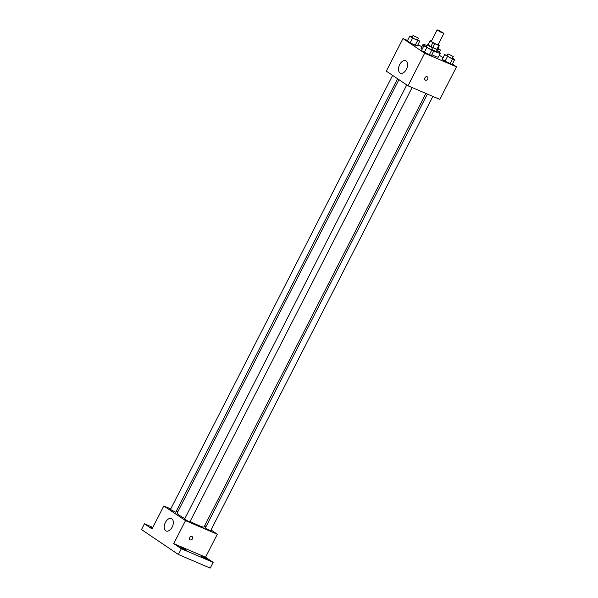 <?xml version="1.0" encoding="UTF-8"?>
<svg xmlns="http://www.w3.org/2000/svg" width="598" height="598" viewBox="0 0 598 598"><rect width="100%" height="100%" fill="white"/><g stroke="black" fill="none" stroke-linecap="round" stroke-linejoin="round"><path stroke-width="0.9" d="M438.626 30.341L443.888 33.346L440.367 31.933L437.153 29.9L438.626 30.341M443.888 33.346L438.005 44.843L434.484 43.43L431.278 41.397L437.153 29.9M437.258 49.245A5.135 0.471 -152.9 0 1 437.25 49.283A5.135 0.471 -152.9 0 1 436.891 49.29L432.81 47.541A5.135 0.471 -152.9 0 1 430.889 46.532L428.108 44.648L430.067 40.814L432.847 42.697A5.135 0.471 -152.9 0 0 434.768 43.714L438.85 45.455A5.135 0.471 -152.9 0 0 439.209 45.455A5.135 0.471 -152.9 0 0 439.216 45.418L438.095 44.663M431.382 41.187L430.433 40.776A5.135 0.471 -152.9 0 0 430.067 40.776A5.135 0.471 -152.9 0 0 430.067 40.814M428.183 44.469A5.404 0.501 27.1 0 0 427.869 44.484A5.404 0.501 27.1 0 0 432.451 47.392A5.404 0.501 27.1 0 0 437.489 49.41A5.404 0.501 27.1 0 0 437.325 49.148M437.489 49.41L436.51 51.323A5.404 0.501 -152.9 0 1 432.563 49.851M430.889 46.532L432.847 42.697M436.891 49.29L438.85 45.455M432.81 47.541L434.768 43.714M424.886 46.039A9.725 0.897 -152.9 0 1 423.04 44.431A9.725 0.897 -152.9 0 1 426.815 45.56A9.725 0.897 -152.9 0 1 426.897 45.598M436.846 50.658A9.725 0.897 -152.9 0 1 440.36 53.289A9.725 0.897 -152.9 0 1 433.797 50.897M440.36 53.289L438.394 57.124A9.725 0.897 -152.9 0 1 431.838 54.732M422.098 49.298A9.725 0.897 -152.9 0 1 421.082 48.266L423.04 44.431M447.177 55.39L444.65 54.642L442.199 59.426L445.017 61.332L452.178 64.39L454.63 59.606L452.469 58.141M426.426 46.524L423.9 45.769L421.448 50.561L424.266 52.467L431.427 55.524L433.879 50.74L431.719 49.275M407.552 40.515L402.977 38.556L424.677 53.229L456.498 66.827L452.365 64.031M443.058 57.744L439.358 55.24M421.911 46.651L417.823 44.902M412.276 36.956L409.75 36.209L407.305 40.993L410.123 42.899L417.284 45.964L419.729 41.172L417.568 39.707M402.977 38.556L386.315 71.125L408.015 85.798L439.836 99.395L456.498 66.827M408.015 85.798L424.677 53.229M399.651 64.674A6.75 4.044 113.1 0 1 405.698 60.757A6.75 4.044 113.1 0 1 406.767 68.553A6.75 4.044 113.1 0 1 400.391 73.18A6.75 4.044 113.1 0 1 399.651 64.674M427.174 76.768A1.891 1.502 -55.9 0 1 427.376 76.88A1.891 1.502 -55.9 0 1 427.563 79.287A1.891 1.502 -55.9 0 1 425.26 80.012A1.891 1.502 -55.9 0 1 424.999 77.725A1.891 1.502 -55.9 0 1 427.174 76.768M427.376 76.88A1.891 1.502 -55.9 0 1 427.563 79.287A1.891 1.502 -55.9 0 1 425.26 80.012M425.888 93.43L204.023 526.988A15.129 1.39 -152.9 0 1 190.104 521.426M184.842 518.615A15.129 1.39 -152.9 0 1 177.09 513.204L398.948 79.669M392.617 75.385L170.452 509.518L175.767 512.239L397.595 78.749M432.877 96.42L210.66 530.673L207.88 529.559L205.353 527.952L427.383 94.073M412.127 87.555L189.91 521.807L187.129 520.694L184.603 519.086L406.76 84.953M170.759 508.935L163.8 505.96L185.492 520.634L217.321 534.231L211.019 529.97M206.041 526.606L204.688 525.687M177.748 511.925L176.253 511.283M152.826 527.399L144.439 523.811L141.502 529.559L178.383 554.503L210.212 568.1L213.15 562.352L205.555 557.216L217.321 534.231M144.439 523.811L152.034 528.946L163.8 505.96M178.383 554.503L181.329 548.755L213.15 562.352M185.492 520.634L173.734 543.619L181.329 548.755M165.377 522.495A6.75 4.044 113.1 0 1 171.417 518.578A6.75 4.044 113.1 0 1 172.486 526.382A6.75 4.044 113.1 0 1 166.109 531.002A6.75 4.044 113.1 0 1 165.377 522.495M173.734 543.619L205.555 557.216M191.913 536.511A1.891 1.502 -55.9 0 1 192.115 536.615A1.891 1.502 -55.9 0 1 192.302 539.03A1.891 1.502 -55.9 0 1 190 539.747A1.891 1.502 -55.9 0 1 189.738 537.46A1.891 1.502 -55.9 0 1 191.913 536.511M192.115 536.615A1.891 1.502 -55.9 0 1 192.302 539.022A1.891 1.502 -55.9 0 1 190 539.747M201.302 556.409L204.247 557.291L207.461 559.324L201.302 556.409M180.551 547.544L183.496 548.426L186.711 550.459L180.551 547.544M152.341 528.34L150.135 526.838L152.647 527.75M409.75 36.209L412.568 38.115L419.729 41.172M418.376 38.13L417.397 40.051L414.616 38.93L412.089 37.33L413.069 35.417L418.376 38.13L413.069 35.417M407.305 40.993L415.109 45.381L417.561 40.597M415.109 45.381L417.284 45.964M410.123 42.899L412.568 38.115M423.9 45.769L431.711 50.165L433.879 50.74M432.526 47.698L431.547 49.612L428.766 48.498L426.232 46.898L427.211 44.985L432.526 47.698L427.211 44.985M421.448 50.561L429.259 54.949L431.711 50.165M429.259 54.949L431.427 55.524M424.266 52.467L426.718 47.676M437.392 49.006L440.479 50.038L438.319 48.573M438.648 46.562L439.126 46.995L438.147 48.916L437.512 48.774M437.497 51.054L438.312 49.462M439.343 52.258L440.479 50.038M439.126 46.995L438.491 46.861M444.65 54.642L452.454 59.03L454.63 59.606M453.277 56.563L452.29 58.477L449.517 57.363L446.983 55.764L447.962 53.85L453.277 56.563L447.962 53.85M442.199 59.426L450.01 63.814L452.454 59.03M450.01 63.814L452.178 64.39M445.017 61.332L447.468 56.541M427.592 45.029L427.869 44.484M437.25 49.283L439.209 45.455M428.108 44.611L430.067 40.776"/></g></svg>
